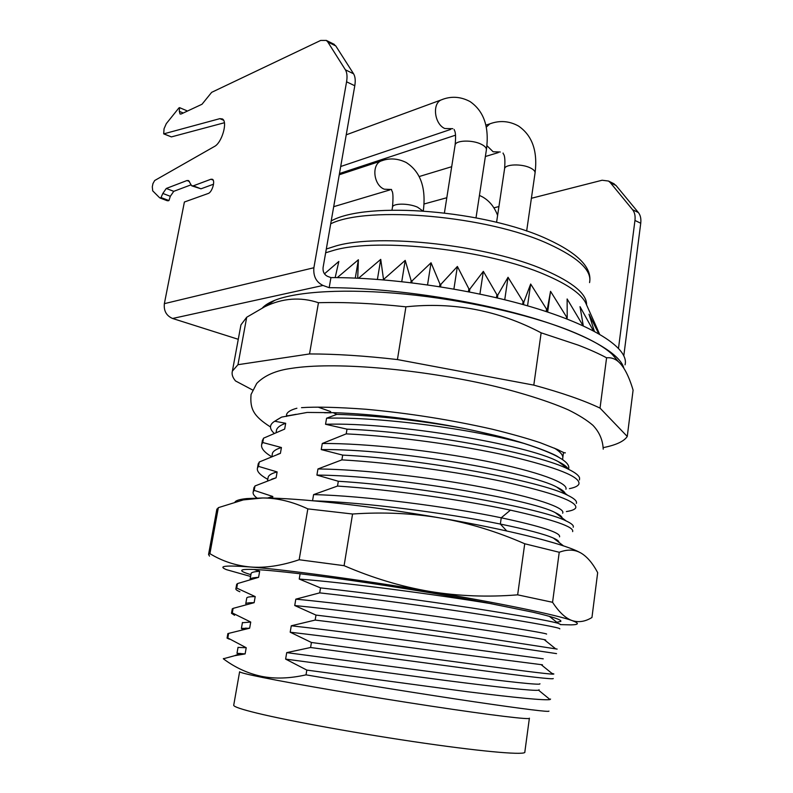 <?xml version="1.0" encoding="UTF-8"?>
<svg xmlns="http://www.w3.org/2000/svg" width="793" height="793" viewBox="0 0 793 793"><rect width="100%" height="100%" fill="white"/><g stroke="black" fill="none" stroke-linecap="round" stroke-linejoin="round"><path stroke-width="1.19" d="M529.357 718.399L524.837 751.972C526.74 755.352 487.12 752.24 424.632 743.249C362.262 734.298 289.752 721.164 256.635 713.046C241.667 709.368 234.014 706.801 233.697 705.334L233.757 705.017M529.387 718.18C531.469 720.074 492.265 715.415 430.163 705.988C368.2 696.581 295.958 684.25 262.77 677.519C247.773 674.466 240.051 672.553 239.615 671.77L233.697 705.334M223.398 658.577L224.132 658.567L224.003 659.28L223.358 658.824M224.003 659.28C235.551 667.785 248.05 673.475 261.482 676.35C274.933 679.016 289.782 678.521 306.029 674.853L306.822 670.085L467.146 691.684C517.046 697.899 544.672 700.526 550.045 699.565L550.56 699.039M276.906 419.854L281.634 417.098L274.725 421.232L285.688 423.284L284.667 429.092L263.524 438.192L262.741 442.524L281.426 447.52C276.142 449.135 273.129 451.108 272.376 453.447L272.187 454.924M281.634 417.098L307.149 412.439L333.189 412.667C372.363 413.896 415.919 419.15 463.875 428.428C418.466 420.191 376.11 415.502 336.817 414.382L333.189 412.667M336.817 414.382L326.577 418.218L325.546 424.265L347.007 429.152L346.224 433.87L322.275 443.495L321.244 449.591L342.675 455.103L341.882 459.871L317.953 468.96L316.903 475.096L338.314 481.262L337.511 486.059L313.592 494.614L312.551 500.72M300.131 573.726L299.229 579.049L320.531 587.91L319.698 592.867L295.809 599.161L294.728 605.535L315.991 615.09L315.158 620.076L291.279 625.786L290.188 632.209L311.421 642.479L310.588 647.504L286.719 652.629L285.619 659.102L306.822 670.085M224.132 658.567L234.589 655.722L245.126 653.908L246.217 647.722L227.809 637.968L228.632 633.389L249.646 628.205L250.727 622.059L232.29 612.939L233.102 608.38L254.137 602.68L255.207 596.584L236.73 588.079L237.533 583.559L258.587 577.344L259.658 571.297L254.196 569.463M272.524 498.143L272.812 496.497L254.196 490.361L254.979 485.97L276.103 477.802L277.134 471.924L258.478 466.363L259.261 461.992L280.405 453.358L281.426 447.52M263.524 438.192L262.275 441.186M271.394 456.57C263.98 452.06 260.748 447.986 261.71 444.358L262.741 442.524M259.261 461.992L258.072 464.688M267.251 479.061C259.807 474.868 256.555 471.181 257.487 467.999L258.478 466.363M254.979 485.97L253.849 488.339M256.991 498.024C253.879 495.714 252.62 493.633 253.225 491.799L254.196 490.361M237.533 583.559L236.631 584.6M239.863 591.737C236.81 590.458 235.491 589.437 235.908 588.664L236.73 588.079M233.102 608.38L232.25 609.083M234.579 615.289L231.497 613.306L232.29 612.939M228.632 633.389L227.839 633.746M229.365 639.188L227.056 638.117L227.809 637.968M277.134 471.924C271.821 473.302 268.827 475.047 268.163 477.168L268.014 478.07M341.882 459.871C392.208 462.755 457.62 471.815 504.943 481.966C553.554 492.929 577.165 501.513 575.787 507.718C575.004 509.453 571.862 510.732 566.39 511.554M557.063 514.023L557.707 513.874M558.758 515.321L559.64 515.044M562.624 513.19L562.743 512.982C565.34 507.817 535.186 497.261 482.362 487.189C429.647 477.128 361.241 469.337 317.953 468.96M569.433 488.647C574.935 487.556 578.097 486 578.92 483.978C580.535 476.88 557.291 467.563 509.185 456.034C462.041 445.349 396.609 436.239 346.224 433.87M561.781 490.847L562.752 490.589M562.901 491.69L563.645 491.343M565.924 489.231C568.551 483.125 538.576 471.627 486.03 461.159C433.602 450.702 365.494 443.168 322.275 443.495M285.688 423.284C280.316 425.167 277.253 427.427 276.499 430.064L276.311 431.253M274.725 421.232C269.342 424.533 269.114 428.527 274.021 433.196M463.875 428.428C487.526 433.355 507.619 438.37 524.153 443.485C473.064 429.072 379.887 416.603 326.577 418.218M554.466 538.913L554.991 538.824M559.551 536.871C561.048 532.817 541.609 526.453 501.245 517.789L510.414 510.137C553.692 519.772 574.439 526.939 572.635 531.617M562.088 517.859C561.87 516.412 559.58 514.667 555.219 512.625C531.36 499.402 391.266 475.384 316.903 475.096M276.103 477.802L271.712 479.18M280.405 453.358L277.937 454.161M565.151 493.375C564.517 491.591 561.751 489.509 556.855 487.14C530.12 472.172 393.873 448.59 321.244 449.591M524.153 443.485C555.784 453.655 570.613 462.081 568.65 468.762L568.522 469.089M568.194 469.149C567.273 466.948 563.962 464.44 558.282 461.625C528.772 445.071 396.45 422.074 325.546 424.265M558.877 542.323C559.075 541.203 557.241 539.785 553.385 538.07C544.622 534.214 526.948 529.536 500.353 524.054L501.245 517.789C447.777 506.568 363.035 495.684 313.592 494.614M573.22 527.236C574.003 525.61 571.634 523.509 566.113 520.932C543.185 508.838 423.531 486.456 338.314 481.262M576.362 503.367C577.254 501.186 574.33 498.48 567.61 495.238C541.837 481.48 425.484 459.226 342.675 455.103M579.455 479.953L579.584 478.02C579.039 475.582 575.46 472.737 568.878 469.476C540.925 454.349 427.982 432.344 347.007 429.152M555.536 543.364L540.697 539.161M337.511 486.059C390.83 489.549 463.181 499.937 510.414 510.137M319.698 592.867C370.539 598.447 437.815 607.725 486.347 615.318C536.405 623.348 560.899 627.868 559.808 628.879M560.403 624.378L558.064 623.278C548.528 620.602 519.554 615.467 471.121 607.874C424.523 600.727 366.029 592.827 320.531 587.91M315.158 620.076C366.247 626.242 433.9 635.57 482.709 642.627L556.547 653.62M557.142 649.09L469.803 635.649C422.877 628.849 362.213 620.582 315.991 615.09M310.588 647.504L478.833 670.115C528.842 676.786 553.653 679.591 553.256 678.54M551.849 673.326L553.861 673.981L552.899 674.179C546.05 673.852 518.017 670.333 468.782 663.622L311.421 642.479M548.964 711.103C549.529 712.283 524.599 709.17 474.155 701.765C424.79 694.44 357.137 683.606 306.029 674.853M252.531 389.958L235.511 380.937C232.567 377.458 231.526 374.177 232.389 371.104L237.959 364.701L309.528 353.946C335.3 353.926 364.592 355.799 397.432 359.566L533.798 385.12C561.672 392.704 583.747 400.366 600.033 408.108L627.263 436.457C624.051 441.344 616.072 445.061 603.334 447.609M240.606 326.676L240.943 324.872L246.712 317.24L264.703 306.772C282.556 298.089 300.478 296.741 318.459 302.718C344.152 301.974 373.305 303.342 405.927 306.822C453.636 301.766 498.708 310.43 541.143 332.822L578.216 345.124C589.229 349.346 598.685 353.579 606.586 357.802C610.967 357.346 614.902 358.634 618.371 361.667C624.032 366.663 628.938 376.16 633.092 390.146L627.263 436.457M262.503 307.833C265.1 305.057 269.164 302.559 274.695 300.339C297.117 291.348 346.085 288.394 404.866 294.094C463.618 299.813 526.978 313.919 567.828 329.898C589.021 338.274 603.84 346.442 612.275 354.402L617.816 361.013M600.033 408.108L606.586 357.802M533.798 385.12L541.143 332.822M397.432 359.566L405.927 306.822M309.528 353.946L318.459 302.718M237.959 364.701L246.712 317.24M383.247 279.85L383.425 278.749L384.337 278.789L384.149 279.919M410.833 282.665L411.151 280.712L412.112 280.811L411.795 282.774M439.57 286.65L439.966 284.122L440.948 284.261L440.551 286.808M468.445 291.725L468.881 288.84L469.862 289.029L469.416 291.913M496.458 297.732L496.904 294.728L497.835 294.946L497.389 297.95M522.656 304.443L523.073 301.568L523.915 301.816L523.509 304.681M546.189 311.56L546.536 309.092L547.279 309.359L546.932 311.808M566.371 318.746L566.599 317.051L567.213 317.319L566.985 318.984M335.171 277.609L338.829 261.452L324.456 273.833M357.722 278.194L358.386 259.747L337.263 277.629M383.425 278.749L380.739 259.37L358.555 278.234M411.151 280.712L405.213 260.382L384.337 278.789M439.966 284.122L431.045 262.77L412.112 280.811M468.881 288.84L457.383 266.468L440.948 284.261M496.904 294.728L483.343 271.365L469.862 289.029M523.073 301.568L508.035 277.282L497.835 294.946M546.536 309.092L530.666 284.023L523.915 301.816M566.599 317.051L550.55 291.328L547.279 309.359M582.756 325.16L567.124 298.961L567.213 317.319M593.392 330.8L580.02 306.663L583.232 325.437M598.755 333.714L589.001 314.216L594.363 331.305M596.524 327.162L599.518 334.15M599.558 334.18L597.298 328.936M547.646 312.046L550.55 291.328M527.553 305.83L530.666 284.023M504.744 299.734L508.035 277.282M479.924 294.054L483.343 271.365M453.903 289.029L457.383 266.468M427.546 284.856L431.045 262.77M401.764 281.624L405.213 260.382M377.409 279.384L380.739 259.37M355.284 278.095L358.386 259.747M251.054 573.815L251.143 573.349C251.639 572.298 254.484 571.614 259.658 571.297M267.558 498.024L272.812 496.497M251.143 573.349L250.102 579.217C250.568 578.275 253.136 577.671 257.794 577.393L258.587 577.344M299.229 579.049C349.654 583.014 437.488 594.78 491.799 603.78M313.77 500.839C363.372 502.237 447.262 513.091 500.353 524.054L506.737 530.963M238.98 653.987L236.988 653.283L245.126 653.908M285.619 659.102L445.438 680.434C498.906 687.303 534.195 691.129 538.566 690.197L539.111 689.751M242.608 629.384L241.389 628.413L249.646 628.205M290.188 632.209C330.79 636.918 394.359 645.393 447.064 652.55L542.442 664.802M246.742 598.18L245.761 603.731C246.137 603.126 248.159 602.789 251.837 602.7L254.137 602.68M294.728 605.535C334.636 609.45 396.589 617.43 448.57 624.834C500.611 632.249 536.871 638.097 544.176 639.594L545.753 640.02L544.622 639.951M238.029 647.415L246.217 647.722M286.719 652.629L454.984 674.912C509.721 681.99 541.649 685.449 539.914 683.744M242.4 622.723L250.727 622.059M291.279 625.786C334.775 630.643 404.599 639.951 458.939 647.465L543.245 658.834M295.809 599.161C339.285 603.235 408.891 612.285 462.953 620.245C517.135 628.215 548.538 633.776 546.546 634.103M246.801 597.833C247.257 597.05 250.063 596.633 255.207 596.584M238.277 339.305L172.587 318.479C166.381 315.773 163.636 310.826 164.359 303.66L184.392 202.017L208.182 193.492C212.058 192.451 215.577 180.725 212.445 179.297L210.948 179.238L193.314 185.83L191.638 185.76L188.625 180.596L186.97 180.536L166.272 188.466L162.833 193.452L160.83 197.972L159.621 197.764L152.702 190.845L152.306 186.791L152.95 183.619L154.665 180.526L214.457 146.467C221.891 142.849 228.007 121.597 222.367 118.94L219.849 118.653L163.695 133.868L164.052 128.753L166.282 123.658L178.911 107.937L179.545 107.63L179.307 111.337L180.051 114.004L181.181 113.984L202.017 104.25L211.652 92.345L320.699 40.433L326.349 40.423L327.796 41.97L345.391 69.804C347.047 72.559 347.433 76.564 346.571 81.808L313.889 267.737C313.156 276.212 316.189 282.12 322.999 285.46L329.184 287.69L330.929 277.609C392.575 277.322 476.91 290.01 537.466 308.784C598.16 327.598 629.216 349.654 625.043 364.839M333.238 43.863L335.796 45.954L353.569 73.789C355.234 76.544 355.641 80.529 354.788 85.753L323.078 267.548C322.721 271.761 324.228 274.705 327.608 276.38L330.929 277.609M531.399 198.28L602.125 180.239L608.538 181.052L610.313 182.628L632.596 209.729C634.687 212.385 635.48 215.964 634.955 220.454L618.51 348.246M612.939 183.242L616.012 185.473L638.365 212.534C640.457 215.19 641.25 218.759 640.734 223.239L623.823 355.611M179.545 107.63L186.861 110.752L186.831 111.347M224.389 122.746L171.397 136.902L163.824 133.918M162.833 193.452L170.326 196.297L168.959 200.56L167.333 200.758L160.146 198.052M170.326 196.297L173.766 191.331L190.855 184.908M213.535 184.204L200.976 188.813L192.134 185.958M493.9 207.845L498.926 206.557M329.184 287.69C387.024 287.72 465.055 298.802 524.649 315.644C584.312 332.515 620.245 353.004 623.853 368.23M161.465 197.744L168.959 200.56M559.234 552.265L524.728 543.76C497.082 531.647 469.159 523.093 440.967 518.097C507.371 529.585 561.484 543.185 578.414 551.7L580.833 552.959L578.612 551.869C572.933 549.42 566.47 549.549 559.234 552.265L552.562 602.293C559.055 612.176 565.548 618.253 572.021 620.542C557.221 615.061 500.581 603.245 429.875 591.469C359.487 579.673 285.272 569.681 250.449 566.995C225.381 565.131 217.411 566.024 226.53 569.681L250.588 576.452M246.742 498.579L243.312 499.907L262.681 497.974C277.322 497.994 292.369 501.632 307.833 508.878L352.568 514.013C383.277 511.901 412.747 513.259 440.967 518.097C371.392 505.924 297.662 497.845 262.681 497.974L246.742 498.579C240.249 499.233 236.373 500.324 235.115 501.84M250.905 574.667C241.696 571.941 239.397 570.236 243.996 569.562C253.889 568.571 283.765 571.386 333.625 577.998C381.899 584.54 441.77 594.244 486.178 602.72L533.055 612.236C552.691 616.815 561.94 619.878 560.8 621.405L556.805 622.277M560.373 624.616L571.129 624.874C579.118 624.706 579.415 623.258 572.021 620.542C578.533 622.683 585.175 621.672 591.955 617.499L597.674 572.645C592.678 563.189 587.068 556.627 580.833 552.959M524.728 543.76L517.651 594.839C487.735 597.268 458.473 596.148 429.875 591.469C401.308 586.622 372.71 578.028 344.093 565.677L299.159 559.749C281.287 565.756 265.05 568.175 250.449 566.995C235.858 565.667 222.337 561.226 209.907 553.673L208.559 554.466L209.521 556.111M243.312 499.907L218.343 507.659L216.767 509.75M218.343 507.659L209.907 553.673M307.833 508.878L299.159 559.749M352.568 514.013L344.093 565.677M517.651 594.839L552.562 602.293M554.446 448.154C560.879 452.208 563.615 455.737 562.653 458.741M286.451 416.434L286.57 414.521C287.353 411.964 290.793 409.872 296.899 408.236M586.384 304.482L585.541 302.589C580.813 293.549 567.441 284.3 545.406 274.844C488.557 249.815 378.221 237.404 334.081 250.231L325.655 252.789M326.32 249.012L335.954 245.949C379.758 233.043 488.865 245.265 545.128 270.215C573.091 282.496 586.909 294.074 586.582 304.928M330.711 223.804C367.526 205.377 488.012 215.755 548.815 244.056C578.523 257.755 592.103 270.611 589.566 282.605C592.331 267.816 578.216 253.304 547.21 239.06C485.96 210.522 367.218 200.728 331.216 220.93M422.788 210.898L417.524 207.181C408.613 203.147 392.882 203.157 392.485 207.132L392.446 207.379M383.267 160.285L380.888 161.058C371.253 165.053 373.731 185.334 384.327 189.21L391.573 189.487M526.651 231.05L535.037 173.112C535.325 171.357 533.798 169.643 530.467 167.977C521.923 163.566 505.002 164.101 504.586 168.721L504.536 169.018M486.922 145.664L493.127 151.76L500.264 152.008M491.848 123.183L489.886 123.827L486.287 127.138M443.128 99.204L441.037 99.977C450.771 95.923 460.436 96.449 470.031 101.554C484.027 111.189 489.469 127.336 486.367 150.006C486.684 148.033 484.989 146.12 481.262 144.257C472.35 139.677 455.598 140.202 455.113 145L455.063 145.307M346.224 134.83L441.037 99.977C431.917 104.052 434.614 124.263 444.833 128.525L452.833 128.694M164.359 303.66L313.889 267.737M172.587 318.479L322.999 285.46M346.571 81.808L354.788 85.753M634.955 220.454L640.734 223.239M632.596 209.729L638.365 212.534M345.391 69.804L353.569 73.789M610.313 182.628L616.012 185.473M327.796 41.97L335.796 45.954M179.307 111.337L183.252 113.012M164.092 133.908L171.397 136.902M219.849 118.653L223.576 120.249M160.83 197.972L168.324 200.798M166.272 188.466L173.766 191.331M186.97 180.536L189.418 181.488M193.314 185.83L200.976 188.813M210.948 179.238L213.168 180.12M262.483 440.065L261.71 444.358M258.26 463.667L257.487 467.999M254.008 487.437L253.225 491.799M236.701 584.183L235.908 588.664M232.299 608.796L231.497 613.306M227.869 633.577L227.056 638.117M558.242 514.171L557.588 514.429M267.558 480.637L268.173 477.168M271.93 456.362L272.445 453.457M276.133 432.304L276.529 430.074M555.229 512.625L566.123 520.932M556.864 487.14L567.61 495.238M558.282 461.625L568.878 469.476M563.496 545.881L553.385 538.08M324.377 412.747L330.899 412.806M487.457 433.642C523.648 441.582 553.117 453.209 558.361 457.026M562.852 459.841L562.723 459.177M296.185 414.303C284.112 416.563 287.314 415.77 286.6 414.947L286.57 414.521M318.092 407.116L330.671 411.587M274.695 300.339L264.703 306.772M612.275 354.402L618.371 361.667M232.389 371.104L240.943 324.872M596.732 327.628L586.275 304.244M563.496 452.456L562.832 457.412M257.14 577.641L257.794 577.393M549.361 616.339L558.064 623.278M234.589 655.722L240.428 653.422M538.566 690.197L550.045 699.565M242.123 629.583L246.028 628.046M541.46 664.911L552.899 674.179M249.686 603.542L251.837 602.7M544.176 639.594L555.556 648.743M236.988 653.283L238.049 647.296M241.399 628.413L242.45 622.475M270.492 426.971C253.502 416.107 249.854 409.049 251.054 394.468L256.724 383.425C264.505 375.436 276.093 370.41 291.467 368.358C333.08 361.777 412.836 368.458 482.441 383.485C508.531 389.095 544.86 399.444 568.412 409.922C578.632 414.957 586.8 420.082 592.886 425.276C599.379 432.076 602.819 440.046 603.215 449.175M301.509 407.661C316.159 406.66 337.61 407.186 365.86 409.247C408.593 413.153 450.731 419.814 492.255 429.211C511.118 433.85 527.097 438.341 540.192 442.702L557.439 449.472C563.02 452.397 565.627 453.477 565.26 452.714M479.438 195.415L482.382 196.833C489.34 200.748 494.416 206.933 497.607 215.409M424.017 204.009L446.806 197.735M391.633 190.023C391.157 191.539 394.091 188.516 392.485 207.132L391.99 210.125M339.265 174.767L380.888 161.058C389.234 157.847 397.65 158.322 406.165 162.486C420.528 171.675 426.247 187.822 423.313 210.938M333.694 206.686L389.7 189.983M503.099 153.029C502.762 154.585 505.845 152.613 504.586 168.721L496.577 222.298M485.871 125.155L489.886 123.827C499.689 120.229 509.195 120.942 518.404 125.968C532.202 135.385 537.763 150.997 535.087 172.805M419.239 176.532L451.693 166.708M485.375 156.518L498.282 152.613M339.473 173.538L455.519 135.187M454.181 129.467C453.983 130.657 456.59 130.359 455.113 145L444.417 212.911M486.367 150.006L476.018 217.807M340.703 166.51L450.702 129.408M608.538 181.052L614.228 183.887M326.349 40.423L334.339 44.408M216.895 509.047L208.559 554.466"/></g></svg>
